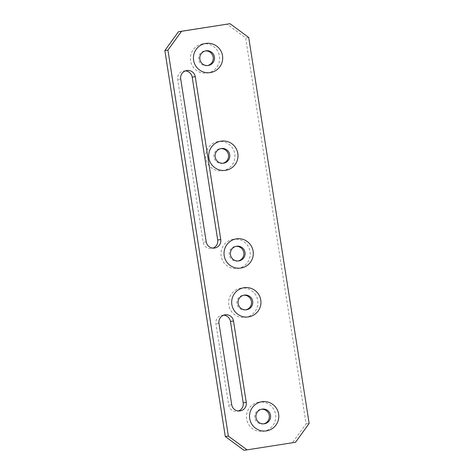 <?xml version="1.0" encoding="UTF-8"?>
<svg xmlns="http://www.w3.org/2000/svg" width="474" height="474" viewBox="0 0 474 474"><rect width="100%" height="100%" fill="white"/><g stroke="black" fill="none" stroke-linecap="round" stroke-linejoin="round"><path stroke-width="0.36" stroke-dasharray="2.37 1.78" d="M244.003 450.3L292.476 442.698L306.08 423.88L245.639 37.89L226.928 24.138M223.687 315.18A7.418 7.359 81.9 0 0 215.901 323.718L228.658 405.151A7.418 7.359 81.9 0 0 238.481 410.97M185.429 70.887A7.418 7.359 81.9 0 0 177.649 79.425L203.15 242.285A7.418 7.359 81.9 0 0 212.98 248.109M218.01 141.59A14.753 14.635 81.9 0 0 208.91 165.42A14.753 14.635 81.9 0 0 233.955 161.492A14.753 14.635 81.9 0 0 218.01 141.59M240.964 288.168A14.753 14.635 81.9 0 0 231.863 311.999A14.753 14.635 81.9 0 0 256.908 308.07A14.753 14.635 81.9 0 0 240.964 288.168M258.816 402.171A14.753 14.635 81.9 0 0 249.715 426.002A14.753 14.635 81.9 0 0 274.76 422.073A14.753 14.635 81.9 0 0 258.816 402.171M233.309 239.311A14.753 14.635 81.9 0 0 224.208 263.135A14.753 14.635 81.9 0 0 249.259 259.207A14.753 14.635 81.9 0 0 233.309 239.311M202.706 43.875A14.753 14.635 81.9 0 0 193.605 67.699A14.753 14.635 81.9 0 0 218.65 63.771A14.753 14.635 81.9 0 0 202.706 43.875M248.708 37.452L245.639 37.89M306.08 423.88L309.149 423.442M295.545 442.26L292.476 442.698M222.869 163.263A7.418 7.359 -98.1 0 1 213.922 157.125A7.418 7.359 -98.1 0 1 220.783 148.629M245.822 309.842A7.418 7.359 -98.1 0 1 236.876 303.704A7.418 7.359 -98.1 0 1 243.737 295.207M263.674 423.845A7.418 7.359 -98.1 0 1 254.728 417.707A7.418 7.359 -98.1 0 1 261.589 409.216M238.167 260.984A7.418 7.359 -98.1 0 1 229.226 254.846A7.418 7.359 -98.1 0 1 236.082 246.35M207.565 65.548A7.418 7.359 -98.1 0 1 198.618 59.41A7.418 7.359 -98.1 0 1 205.479 50.914M231.721 404.713L228.658 405.151M218.97 323.28L215.901 323.718M180.713 78.986L177.649 79.425M206.22 241.847L203.15 242.285M240.04 410.917L236.97 411.355M225.197 314.795L222.128 315.234M186.94 70.502L183.871 70.94M214.538 248.05L211.469 248.489M221.399 148.516L220.155 148.694M223.497 163.204L222.247 163.382M244.353 295.095L243.109 295.272M246.45 309.783L245.2 309.96M262.205 409.098L260.961 409.275M264.302 423.786L263.052 423.963M236.704 246.231L235.454 246.409M238.795 260.919L237.551 261.097M206.101 50.795L204.851 50.973M208.193 65.483L206.942 65.661"/><path stroke-width="0.71" d="M205.775 43.436A14.753 14.635 -98.1 0 1 221.719 63.332A14.753 14.635 -98.1 0 1 196.674 67.261A14.753 14.635 -98.1 0 1 205.775 43.436M206 50.813A7.418 7.359 81.9 0 0 199.868 59.232A7.418 7.359 81.9 0 0 208.193 65.483A7.418 7.359 81.9 0 0 214.432 57.099A7.418 7.359 81.9 0 0 206 50.813M221.074 141.151A14.753 14.635 -98.1 0 1 237.024 161.053A14.753 14.635 -98.1 0 1 211.979 164.982A14.753 14.635 -98.1 0 1 221.074 141.151M221.299 148.528A7.418 7.359 81.9 0 0 215.172 156.947A7.418 7.359 81.9 0 0 223.497 163.204A7.418 7.359 81.9 0 0 229.736 154.82A7.418 7.359 81.9 0 0 221.299 148.528M236.378 238.872A14.753 14.635 -98.1 0 1 252.328 258.774A14.753 14.635 -98.1 0 1 227.277 262.703A14.753 14.635 -98.1 0 1 236.378 238.872M236.603 246.249A7.418 7.359 81.9 0 0 230.471 254.668A7.418 7.359 81.9 0 0 238.795 260.919A7.418 7.359 81.9 0 0 245.034 252.541A7.418 7.359 81.9 0 0 236.603 246.249M244.027 287.73A14.753 14.635 -98.1 0 1 259.977 307.632A14.753 14.635 -98.1 0 1 234.932 311.56A14.753 14.635 -98.1 0 1 244.027 287.73M244.252 295.106A7.418 7.359 81.9 0 0 238.126 303.526A7.418 7.359 81.9 0 0 246.45 309.783A7.418 7.359 81.9 0 0 252.689 301.399A7.418 7.359 81.9 0 0 244.252 295.106M261.885 401.733A14.753 14.635 -98.1 0 1 277.829 421.635A14.753 14.635 -98.1 0 1 252.784 425.563A14.753 14.635 -98.1 0 1 261.885 401.733M262.104 409.115A7.418 7.359 81.9 0 0 255.978 417.529A7.418 7.359 81.9 0 0 264.302 423.786A7.418 7.359 81.9 0 0 270.541 415.402A7.418 7.359 81.9 0 0 262.104 409.115M247.073 449.862L228.361 436.11L225.292 436.548L244.003 450.3L247.073 449.862L295.545 442.26L309.149 423.442L248.708 37.452L229.997 23.7L178.455 31.74L164.851 50.558L225.292 436.548M238.481 410.97A7.418 7.359 81.9 0 0 243.198 402.87L230.447 321.437A7.418 7.359 81.9 0 0 223.687 315.18M212.98 248.109A7.418 7.359 81.9 0 0 217.69 240.004L192.189 77.144A7.418 7.359 81.9 0 0 185.429 70.887M228.361 436.11L167.92 50.12L181.524 31.302L178.455 31.74M164.851 50.558L167.92 50.12M246.267 402.432A7.418 7.359 -98.1 0 1 240.04 410.917A7.418 7.359 -98.1 0 1 231.721 404.713L218.97 323.28A7.418 7.359 -98.1 0 1 225.197 314.795A7.418 7.359 -98.1 0 1 233.51 320.999L246.267 402.432L243.198 402.87M195.258 76.705L220.76 239.566A7.418 7.359 -98.1 0 1 214.538 248.05A7.418 7.359 -98.1 0 1 206.22 241.847L180.713 78.986A7.418 7.359 -98.1 0 1 186.94 70.502A7.418 7.359 -98.1 0 1 195.258 76.705L192.189 77.144M220.783 148.629A7.418 7.359 -98.1 0 1 222.869 163.263M243.737 295.207A7.418 7.359 -98.1 0 1 245.822 309.842M261.589 409.216A7.418 7.359 -98.1 0 1 263.674 423.845M236.082 246.35A7.418 7.359 -98.1 0 1 238.167 260.984M205.479 50.914A7.418 7.359 -98.1 0 1 207.565 65.548M181.524 31.302L229.997 23.7M233.51 320.999L230.447 321.437M220.76 239.566L217.69 240.004"/></g></svg>
